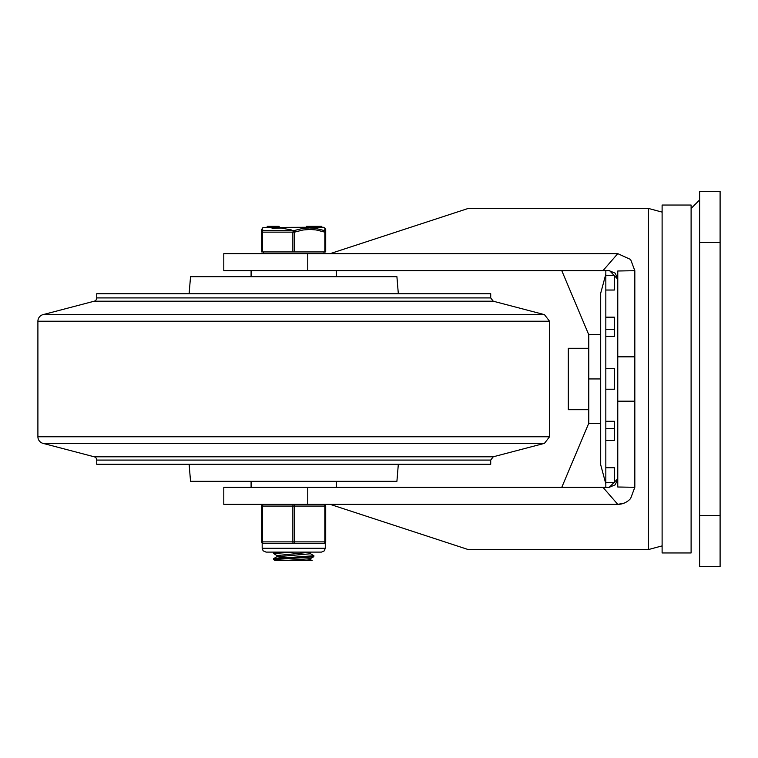 <?xml version="1.0" encoding="UTF-8"?>
<svg xmlns="http://www.w3.org/2000/svg" width="758" height="758" viewBox="0 0 758 758"><rect width="100%" height="100%" fill="white"/><g stroke="black" fill="none" stroke-linecap="round" stroke-linejoin="round"><path stroke-width="1.14" d="M720.1 566.605L699.634 566.605L720.1 566.605L720.1 191.395L699.634 191.395L699.634 566.605M605.832 368.426L614.359 368.426L614.359 389.233L605.832 389.233L605.832 270.701M605.832 421.287L614.359 421.287L614.359 440.521L605.832 440.521L605.832 389.233M605.832 467.714L614.359 467.714L614.359 482.439L605.832 482.439L605.832 440.521M605.832 487.299L605.832 482.439M605.832 275.334L614.359 275.334L614.359 290.03L605.832 290.03M605.832 317.176L614.359 317.176L614.359 336.391L605.832 336.391M588.776 409.699L568.31 409.699L568.31 348.301L588.776 348.301M614.359 421.287L614.359 428.403L605.832 428.403M605.832 329.294L614.359 329.294L614.359 336.391M600.696 334.629L588.776 334.629L588.776 423.371L600.696 423.371M600.696 378.934L588.776 378.934M600.696 423.315L588.776 423.315M617.77 401.171L617.77 270.994L634.825 270.701L634.825 487.299L617.77 487.006L617.77 401.171L634.825 401.171L634.825 487.299L630.628 498.499A17.055 17.055 0 0 1 617.77 504.354L602.942 487.299L223.799 487.299L223.799 504.354L617.77 504.354L624.061 503.151M634.825 356.829L617.77 356.829M336.363 481.33L336.363 487.299L609.242 487.299L615.269 484.798L617.77 478.772L609.242 487.299L602.942 487.299M617.77 253.646L602.942 270.701L223.799 270.701L223.799 253.646L617.77 253.646L630.628 259.492A17.055 17.055 0 0 1 630.628 259.501L634.825 270.701M330.156 504.354L468.188 549.55L648.469 549.55L662.113 545.893M648.469 549.55L648.469 208.45L468.188 208.45L330.156 253.646M561.792 270.701L588.776 334.761M588.776 423.239L561.792 487.299M609.631 270.71L617.77 279.228L615.269 273.202L609.242 270.701L336.363 270.701L336.363 276.67M602.942 270.701L609.242 270.701M662.113 379L662.113 205.039L691.106 205.039L691.106 552.961L662.113 552.961L662.113 379M94.191 456.79L493.259 456.79L490.71 460.087L490.71 464.275L96.74 464.275L96.74 460.087A3.411 3.411 0 0 0 94.191 456.79L42.988 443.354A6.822 6.822 0 0 1 37.9 436.76L37.9 321.24A6.822 6.822 0 0 1 42.988 314.646L94.191 301.21A3.411 3.411 0 0 0 96.74 297.913L96.74 293.725L490.71 293.725L490.71 297.913L96.74 297.913M398.329 293.725L396.908 276.67L190.542 276.67L189.121 293.725M398.329 464.275L396.908 481.33L190.542 481.33L189.121 464.275M251.088 270.701L251.088 276.67M273.543 558.712L273.543 559.575L308.25 557.32L313.84 556.666L313.907 555.728L273.543 558.712M310.42 559.641L312.144 560.636L275.306 560.636L273.543 559.575M277.902 552.108L273.647 552.648L273.543 553.596M310.42 553.672L313.907 555.728M277.03 555.661L273.61 553.52L293.791 552.108M284.383 557.68L276.945 556.751L276.945 555.567L311.405 552.108M276.945 556.751L310.496 553.766L310.505 552.629M283.975 560.636L310.42 558.646L313.84 556.666M303.475 560.636L310.505 559.736L310.505 558.599M324.85 251.94L325.703 251.94L325.703 232.137L324.85 232.137L324.85 251.94L294.578 251.94L294.578 232.137L292.872 232.137L292.872 251.94L294.578 251.94M262.6 251.94L262.6 232.137L261.747 232.137L261.747 251.94L292.872 251.94M324.841 228.167L324.737 230.659A1.706 1.639 180 0 1 325.703 232.137A1.706 1.639 180 0 0 324.737 230.659A1.706 0.815 108.5 0 1 324.85 232.137L316.152 229.949L309.994 229.428L302.84 230.015L294.578 232.137A1.706 0.815 -108.5 0 0 293.725 230.659A1.706 0.815 108.5 0 0 292.872 232.137L262.6 232.137A1.706 0.815 -108.5 0 1 262.713 230.659A1.706 1.639 180 0 0 261.747 232.137L261.747 251.94M324.737 230.659L315.887 228.471L309.577 227.95L302.205 228.546L293.725 230.659L262.713 230.659L262.6 227.95L261.747 229.428L261.747 232.137M325.703 232.137L325.703 229.428L324.85 227.95L323.116 227.211L263.481 227.438L323.969 227.438M313.954 227.211L313.954 226.358L311.557 226.358L311.557 227.211L311.557 226.358L308.658 226.358L309.539 226.358L308.658 226.358L308.658 227.211L309.539 227.211M272.075 228.395L281.171 228.063L291.224 229.892M306.469 227.211L306.469 226.358L308.354 226.358L308.354 227.211M321.6 226.358L321.6 227.211L321.591 226.358L318.303 226.358L318.303 227.211M315.413 227.211L315.413 226.358L313.954 226.358M315.413 226.358L318.152 226.358L318.152 227.211M279.162 227.211L279.162 226.358L267.214 226.358L267.214 227.211M273.932 226.358L273.932 227.211M273.761 226.358L273.761 227.211M273.6 226.358L273.6 227.211L273.6 226.358M323.998 543.581A1.706 1.706 0 0 0 325.703 541.875L325.703 506.06L325.703 541.875L324.85 541.875A1.706 0.853 90 0 1 323.998 543.581L325.277 543.003L323.998 543.581L293.725 543.581A1.706 0.853 -90 0 0 294.578 541.875L294.578 506.06L325.703 506.06A1.706 1.706 0 0 0 323.998 504.354A1.706 1.706 0 0 1 325.703 506.06M261.747 506.06L262.6 506.06A1.706 0.853 90 0 1 263.452 504.354A1.706 1.706 0 0 0 261.747 506.06L261.747 541.875A1.706 1.706 0 0 0 263.452 543.581L262.647 543.382M263.452 543.581A1.706 0.853 -90 0 1 262.6 541.875L262.6 506.06L294.578 506.06A1.706 0.853 90 0 0 293.725 504.354A1.706 0.853 -90 0 0 292.872 506.06L292.872 541.875A1.706 0.853 90 0 0 293.725 543.581L263.452 543.581A1.706 1.706 0 0 1 261.747 541.875L324.85 541.875L324.85 506.06A1.706 0.853 -90 0 0 323.998 504.354M720.1 515.44L699.634 515.44M699.634 242.56L720.1 242.56M307.757 504.354L307.757 487.299M307.757 270.701L307.757 253.646M490.71 460.087L96.74 460.087M493.259 456.79L544.462 443.354L42.988 443.354M544.462 443.354L549.55 436.76L37.9 436.76M549.55 436.76L549.55 321.24L37.9 321.24M549.55 321.24L544.462 314.646L42.988 314.646M490.71 297.913L493.259 301.21L94.191 301.21M307.255 227.211L307.255 226.358M318.72 227.211L318.72 226.358M321.345 227.211L321.345 226.358M271.44 226.358L271.44 227.211M270.274 226.358L270.274 227.211M293.725 548.271L262.173 548.271L263.13 550.81L266.011 552.108L321.439 552.108L324.282 550.858L325.277 548.271L293.725 548.271M691.106 208.45L699.634 199.923M605.832 274.112L600.696 293.213L600.696 464.787L605.832 483.888M648.469 208.45L662.113 212.107M493.259 301.21L544.462 314.646M251.088 481.33L251.088 487.299M273.61 552.667L274.576 552.108M273.61 558.637L277.03 556.656M306.384 227.211L306.384 226.358M314.077 227.211L314.077 226.358M310.316 227.211L310.316 226.358M263.481 227.438L262.6 227.95M263.452 251.94L263.452 253.646M323.998 251.94L323.998 253.646M262.173 543.003L262.173 548.271M325.277 543.003L325.277 548.271"/></g></svg>
